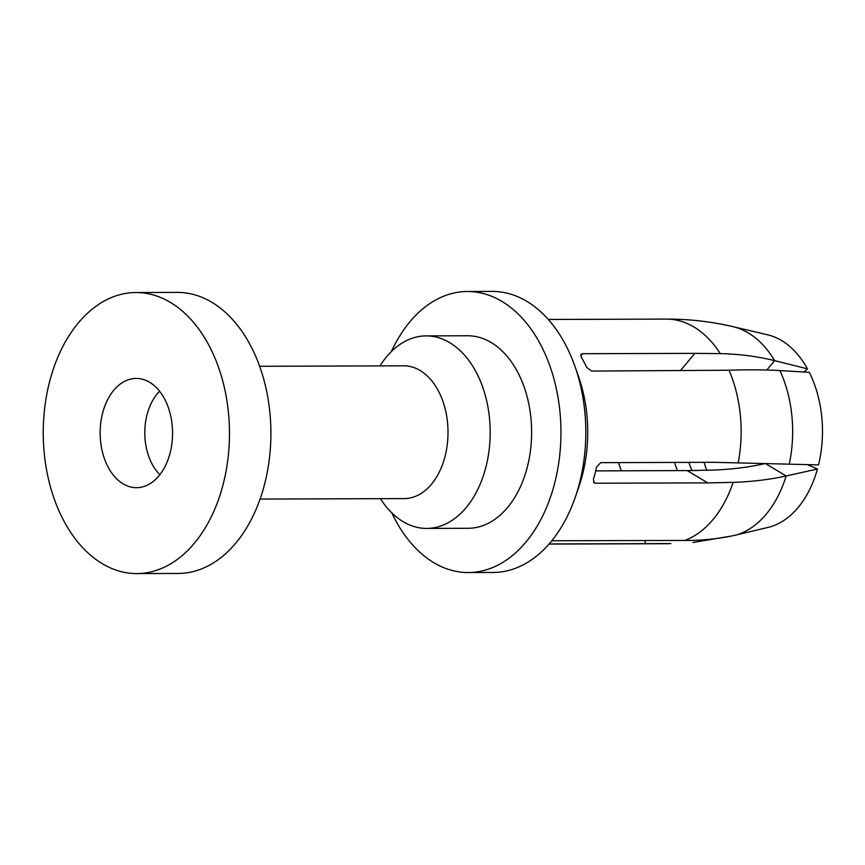 <?xml version="1.0" encoding="UTF-8"?>
<svg xmlns="http://www.w3.org/2000/svg" width="865" height="865" viewBox="0 0 865 865"><rect width="100%" height="100%" fill="white"/><g stroke="black" fill="none" stroke-linecap="round" stroke-linejoin="round"><path stroke-width="1.3" d="M593.455 482.054L595.423 483.232L707.765 482.875L687.145 470.582L712.522 470.106C730.038 469.49 746.354 467.576 761.47 464.364L765.428 463.51M687.145 470.582L595.693 470.874M551.816 540.755L684.723 540.452C703.05 540.56 720.523 538.657 737.131 534.765L768.953 527.185A97.464 64.583 -90.2 0 0 796.946 508.89A97.464 64.583 -90.2 0 0 817.457 469.014L807.423 464.635M670.818 543.555L667.077 543.707A112.309 74.422 -90.2 0 0 670.818 543.555L549.124 543.955M693.016 542.463L731.076 536.084M689.524 470.571L696.747 470.549M680.323 370.771L694.844 353.363L720.275 353.612C739.359 354.055 757.481 356.391 774.64 360.64L807.456 368.836L804.061 371.982M694.844 353.363L582.491 353.709L580.956 354.304L581.183 356.975A112.309 74.422 -90.2 0 1 586.675 367.376L591.638 371.053L729.033 370.242C747.555 369.604 764.509 369.712 779.884 370.577L809.283 372.296A97.464 64.583 -90.2 0 1 818.528 464.905L789.226 464.17A105.79 70.097 -90.2 0 0 779.884 370.577M595.423 483.232L594.244 482.93L593.39 479.253A112.309 74.422 -90.2 0 0 596.612 466.905L600.775 462.656L713.128 462.299L789.226 464.17M707.765 482.875L733.12 482.389C752.107 481.719 769.785 479.578 786.155 475.966L817.457 469.014M391.845 512.923A140.519 93.117 -90.2 0 0 468.279 572.543L493.137 572.468A140.519 93.117 -90.2 0 0 549.015 544.074A140.519 93.117 -90.2 0 0 575.279 497.191L578.847 486.865A118.397 78.456 -90.2 0 0 578.512 376.491L574.879 366.187A140.519 93.117 -90.2 0 0 492.261 291.418L467.403 291.494A140.519 93.117 -90.2 0 0 411.513 319.888A140.519 93.117 -90.2 0 0 391.348 351.59M575.279 497.191A140.519 93.117 -90.2 0 0 574.879 366.187M766.812 370.025L774.64 360.64A105.79 70.097 -90.2 0 0 733.163 326.7L767.666 334.809A97.464 64.583 89.8 0 1 807.456 368.836M468.279 572.543A140.519 93.117 -90.2 0 0 524.158 544.15A140.519 93.117 -90.2 0 0 556.011 387.217A140.519 93.117 -90.2 0 0 467.403 291.494M380.416 498.683A96.264 63.783 -90.2 0 0 426.704 528.418L468.138 528.288A96.264 63.783 -90.2 0 0 506.414 508.836A96.264 63.783 -90.2 0 0 528.245 401.328A96.264 63.783 -90.2 0 0 467.532 335.761L426.099 335.89A96.264 63.783 -90.2 0 0 387.823 355.342A96.264 63.783 -90.2 0 0 380.005 365.906M426.704 528.418A96.264 63.783 -90.2 0 0 464.981 508.966A96.264 63.783 -90.2 0 0 486.811 401.457A96.264 63.783 -90.2 0 0 426.099 335.89M259.651 366.284L403.825 365.83A66.389 43.996 89.8 0 1 445.68 411.059A66.389 43.996 89.8 0 1 430.64 485.2A66.389 43.996 89.8 0 1 404.236 498.608L260.062 499.062M136.789 573.582L178.222 573.452A140.519 93.117 -90.2 0 0 234.112 545.058A140.519 93.117 -90.2 0 0 265.966 388.125A140.519 93.117 -90.2 0 0 177.347 292.402L135.913 292.532A140.519 93.117 -90.2 0 0 80.034 320.926A140.519 93.117 -90.2 0 0 48.181 477.858A140.519 93.117 -90.2 0 0 136.789 573.582A140.519 93.117 -90.2 0 0 192.679 545.188A140.519 93.117 -90.2 0 0 224.532 388.255A140.519 93.117 -90.2 0 0 135.913 292.532M114.461 389.466A54.636 36.2 -90.2 0 0 102.546 452.471A54.636 36.2 -90.2 0 0 139.33 487.514A54.636 36.2 -90.2 0 0 158.252 476.647A54.636 36.2 -90.2 0 0 171.065 417.654A54.636 36.2 -90.2 0 0 138.984 378.578A54.636 36.2 -90.2 0 0 114.461 389.466M159.625 391.294A49.792 32.989 -90.2 0 0 157.83 393.197A49.792 32.989 -90.2 0 0 159.884 474.669M618.605 462.591A79.115 52.419 -90.2 0 0 621.33 470.787M674.484 462.418A73.093 48.44 -90.2 0 0 677.5 470.614M645.29 543.663L644.976 540.463M684.723 540.452A112.309 74.422 -90.2 0 0 711.744 521.022A112.309 74.422 -90.2 0 0 733.12 482.389M688.854 462.375A70.216 46.526 -90.2 0 0 691.978 470.463M580.707 355.85L582.491 353.709M765.309 463.532L786.155 475.966A105.79 70.097 -90.2 0 1 764.952 515.637A105.79 70.097 -90.2 0 1 737.131 534.765M720.275 353.612A112.309 74.422 -90.2 0 0 666.374 319.099L548.313 319.466M738.256 462.667A112.309 74.422 -90.2 0 0 729.033 370.242M667.077 543.707L549.015 544.074M706.651 470.29L704.034 462.332M666.374 319.099C689.048 319.044 711.311 321.575 733.163 326.7"/></g></svg>
